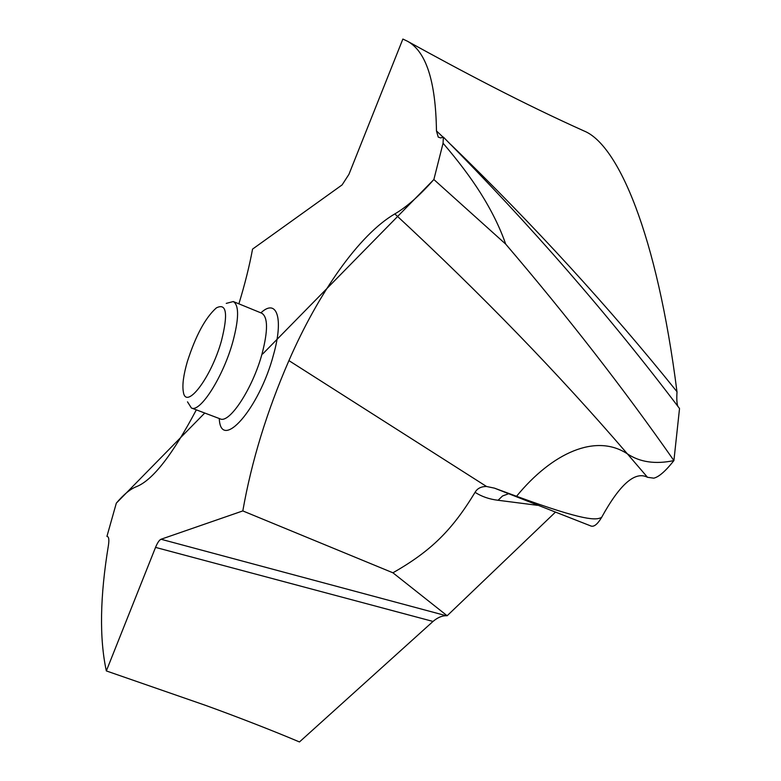 <?xml version="1.0" encoding="UTF-8"?>
<svg xmlns="http://www.w3.org/2000/svg" width="781" height="781" viewBox="0 0 781 781"><rect width="100%" height="100%" fill="white"/><g stroke="black" fill="none" stroke-linecap="round" stroke-linejoin="round"><path stroke-width="1.17" d="M106.343 670.928L205.872 705.477C237.385 716.89 273.409 730.889 299.465 741.95L433.016 621.442L155.536 547.393L106.343 670.928C99.285 638.35 99.978 596.459 108.442 545.265C109.311 539.446 108.803 536.498 106.929 536.41L116.32 503.149C123.73 494.402 130.486 488.886 136.587 486.612C152.803 480.081 172.718 454.493 196.334 409.859M155.536 547.393C157.459 542.736 159.295 540.013 161.023 539.251L242.813 510.92C251.521 461.376 266.887 411.275 288.921 360.607L486.524 486.485C481.086 486.495 477.269 488.447 475.073 492.323C481.643 496.579 489.306 499.225 498.063 500.27L502.554 495.974L508.119 493.924M238.888 303.838C244.912 284.079 249.471 265.843 252.556 249.11L342.098 184.912L348.931 174.348L402.869 39.05L407.311 41.159C426.045 51.234 435.759 81.156 436.462 130.915L438.239 137.105L440.65 137.944L443.364 137.085L443.061 143.226L433.865 179.523C419.573 195.66 406.559 207.111 394.825 213.906C359.055 234.671 318.111 293.607 288.921 360.607M407.311 41.159C436.764 57.364 460.77 70.339 492.118 86.506C524.442 103.151 555.115 117.98 584.129 131.013C618.054 144.719 656.899 233.802 676.971 391.691L677.01 392.033C676.561 398.788 676.834 403.543 677.82 406.286M486.524 486.485L494.461 488.145L516.544 496.277C585.535 521.454 596.01 520.234 601.604 517.422C597.485 524.324 593.892 527.175 590.817 525.974L590.465 525.818C593.619 527.39 597.328 524.588 601.604 517.422C619.87 484.2 635.178 470.826 647.508 477.298L653.775 478.167C658.891 476.976 665.597 471.109 673.915 460.575C623.931 389.055 567.855 316.901 505.697 244.102L433.865 179.523L262.748 353.92M443.364 137.085C530.221 224.752 608.946 315.231 679.529 408.522L673.915 460.575C623.931 389.055 567.855 316.901 505.688 244.102C499.996 227.661 491.571 210.567 480.413 192.829C470.621 177.375 458.164 160.837 443.061 143.226M242.813 510.92L392.911 572.795L447.152 615.75L446.176 615.711C441.841 615.731 437.458 617.644 433.016 621.442M447.152 615.75L555.359 512.219M392.911 572.795C431.366 550.908 452.248 529.928 475.073 492.323M516.544 496.277C552.05 452.98 595.766 432.977 627.387 453.859L647.508 477.298L653.775 478.167C658.881 476.976 665.597 471.109 673.915 460.575C655.493 464.47 639.981 462.235 627.387 453.859C558.698 373.904 481.174 293.92 394.825 213.906M590.827 525.955L494.461 488.145M226.256 303.389L233.294 301.544C239.171 305.195 239.006 318.668 232.787 341.971C223.19 376.764 200.102 412.954 191.384 407.985L187.499 401.844M221.472 340.731C211.261 377.76 185.81 410.845 183.32 391.75C182.158 384.955 183.496 374.929 187.333 361.652C195.699 335.615 205.364 317.711 216.317 307.929C226.549 302.696 228.267 313.63 221.472 340.731M505.697 244.102L433.865 179.523M204.749 413.032L116.32 503.149M601.604 517.422C619.87 484.2 635.178 470.826 647.508 477.298M219.276 418.518C220.574 452.238 259.165 409.156 273.457 354.935C283.952 318.111 276.738 297.942 260.883 312.859M446.176 615.711L161.023 539.251M537.553 505.327L498.063 500.27M676.971 391.691C609.512 307.734 534.233 225.455 451.135 144.856M443.12 137.212L436.462 130.915M191.384 407.985L220.135 418.85C229.399 424.005 252.8 388.294 262.094 353.666C268.098 330.48 267.981 316.998 261.733 313.201L233.294 301.544"/></g></svg>
